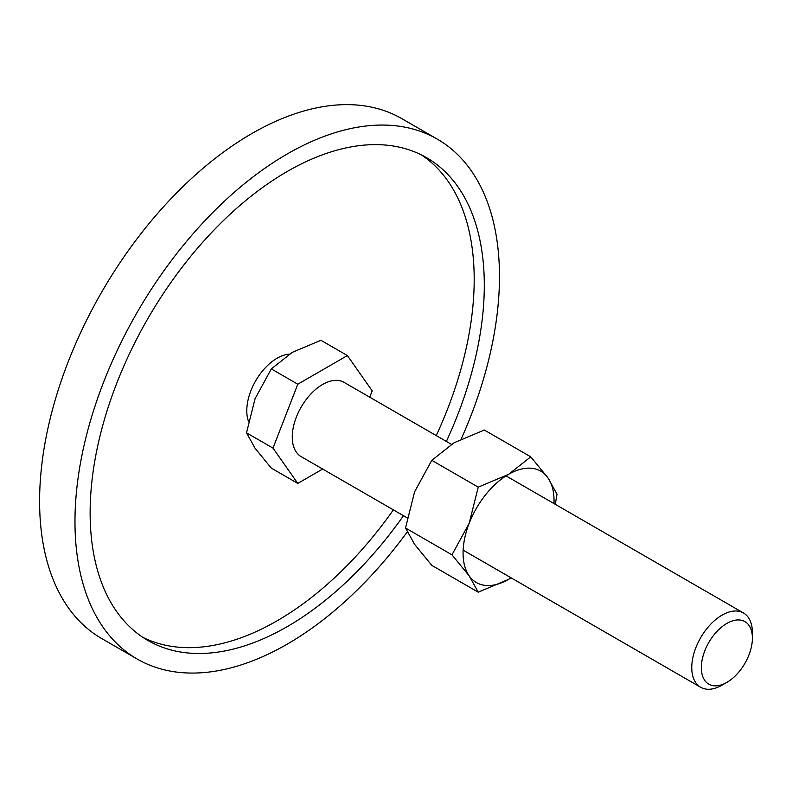 <?xml version="1.0" encoding="UTF-8"?>
<svg xmlns="http://www.w3.org/2000/svg" width="792" height="792" viewBox="0 0 792 792"><rect width="100%" height="100%" fill="white"/><g stroke="black" fill="none" stroke-linecap="round" stroke-linejoin="round"><path stroke-width="1.19" d="M248.5 421.354A42.877 24.76 -60 0 1 246.787 410.731A42.877 24.76 -60 0 1 289.367 354.133M137.145 659.013L101.762 638.59A300.158 173.3 -60 0 1 39.6 501.178A300.158 173.3 -60 0 1 170.617 199.109A300.158 173.3 -60 0 1 401.92 118.691L437.293 139.115A300.158 173.3 120 0 0 205.999 219.532A300.158 173.3 120 0 0 74.973 521.601A300.158 173.3 120 0 0 137.145 659.013A300.158 173.3 120 0 0 407.217 531.937M461.192 439.015A300.158 173.3 120 0 0 499.465 276.527A300.158 173.3 120 0 0 437.293 139.115M142.897 637.362A278.715 160.915 120 0 0 393.377 509.86M436.253 435.59A278.715 160.915 120 0 0 474.19 279.447A278.715 160.915 120 0 0 421.433 154.925M403.475 515.701A278.715 160.915 -60 0 1 147.856 640.441A278.715 160.915 -60 0 1 90.13 512.85A278.715 160.915 -60 0 1 211.801 232.353A278.715 160.915 -60 0 1 426.571 157.687A278.715 160.915 -60 0 1 484.298 285.278A278.715 160.915 -60 0 1 446.361 441.431M322.671 469.042L297.792 483.407L271.31 468.112L255.073 448.262L246.51 432.828L255.073 398.663L271.31 368.914L292.268 352.381L320.908 340.283L347.391 355.568L372.19 390.852L369.735 397.188M506.029 475.883L743.52 612.998A42.877 24.76 120 0 1 752.4 632.62L752.4 638.154A36.115 20.849 120 0 0 726.868 623.413A36.115 20.849 120 0 0 701.336 667.636A36.115 20.849 120 0 0 726.868 682.377A36.115 20.849 120 0 0 752.4 638.154M743.52 612.998A42.877 24.76 120 0 0 710.473 624.482A42.877 24.76 120 0 0 691.763 667.636A42.877 24.76 120 0 0 700.643 687.268A42.877 24.76 120 0 0 722.076 685.139L726.868 682.377M407.237 517.869L301.148 456.618A42.877 24.76 -60 0 1 292.268 436.996A42.877 24.76 -60 0 1 310.989 393.842A42.877 24.76 -60 0 1 344.035 382.348L451.42 444.352M297.792 483.407L272.993 448.123L246.51 432.828M272.993 448.123L297.792 384.209L271.31 368.914M297.792 384.209L347.391 355.568M555.301 504.326L557.014 494.188L547.945 477.853L530.759 456.835L508.553 474.339L478.239 487.149L469.171 523.334L451.975 554.826L469.171 575.853L478.239 592.188L508.553 579.368A64.32 37.135 120 0 0 511.087 577.823M553.964 503.554A64.32 37.135 120 0 0 554.044 500.593A64.32 37.135 120 0 0 547.945 477.853A64.32 37.135 120 0 0 508.553 474.339A64.32 37.135 120 0 0 469.171 523.334A64.32 37.135 120 0 0 463.072 553.113A64.32 37.135 120 0 0 469.171 575.853A64.32 37.135 120 0 0 508.553 579.368L511.117 577.843M478.239 592.188L431.788 565.369L414.592 544.342L405.524 528.007L414.592 491.822L431.788 460.33L453.984 442.827L484.298 430.016L530.759 456.835M431.788 460.33L478.239 487.149M405.524 528.007L451.975 554.826M463.152 550.153L700.643 687.268"/></g></svg>
